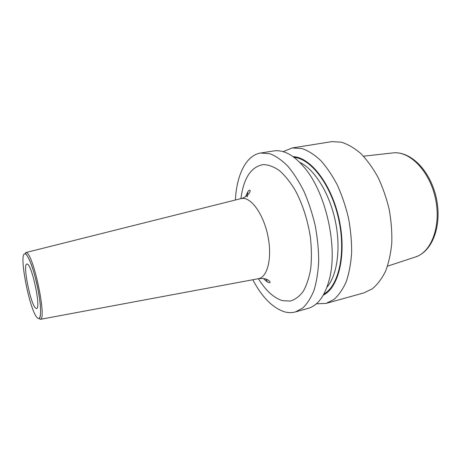 <?xml version="1.0" encoding="UTF-8"?>
<svg xmlns="http://www.w3.org/2000/svg" width="461" height="461" viewBox="0 0 461 461"><rect width="100%" height="100%" fill="white"/><g stroke="black" fill="none" stroke-linecap="round" stroke-linejoin="round"><path stroke-width="0.69" d="M316.332 303.816L326.158 303.384L363.913 292.891L372.269 288.84C377.432 284.558 381.864 278.68 385.563 271.201C388.721 262.897 390.795 253.475 391.798 242.947C392.104 231.981 391.222 220.75 389.147 209.254C386.41 197.878 382.676 187.195 377.951 177.203C372.765 167.862 367.031 159.955 360.744 153.478C354.302 147.964 347.825 144.207 341.319 142.201L331.966 141.619L292.228 147.958L283.117 151.657M260.632 153.017L274.445 150.833C284.662 149.767 295.173 155.985 305.966 169.481C326.261 194.721 337.608 246.693 329.678 278.098C325.316 295.426 318.05 305.545 307.885 308.461L295.328 311.953L302.681 308.086C307.176 303.839 310.962 297.887 314.039 290.223C316.603 281.659 318.159 271.881 318.707 260.886C318.62 249.407 317.445 237.594 315.186 225.458C312.328 213.431 308.605 202.097 304.006 191.465C299.016 181.507 293.588 173.042 287.722 166.075C281.752 160.123 275.822 156.014 269.933 153.744L260.632 153.017C246.007 155.317 236.66 175.001 235.381 200.005M252.789 279.764C261.975 297.068 272.457 307.729 284.235 311.745C288.044 312.852 291.744 312.921 295.328 311.953M247.822 191.868L247.355 196.812M265.784 279.061L267.495 281.976M326.158 303.384L333.977 299.431C338.789 295.167 342.875 289.237 346.24 281.659C349.081 273.212 350.884 263.588 351.639 252.801C351.737 241.552 350.694 230.004 348.522 218.151C345.715 206.424 341.981 195.383 337.325 185.04C332.237 175.359 326.665 167.147 320.602 160.399C314.408 154.648 308.219 150.701 302.041 148.551L292.228 147.958M293.069 156.648C310.328 157.017 331.482 183.991 339.089 219.148C346.828 254.27 338.835 287.606 323.299 295.138M27.343 264.101L26.859 264.026C22.376 264.055 30.778 305.395 35.82 308.242L36.563 308.461C41.213 308.899 32.132 265.11 27.343 264.101M393.423 152.862L363.481 156.216M393.492 152.856C410.175 151.104 429.934 171.532 435.541 198.945C441.315 226.328 431.26 252.449 415.205 257.059L387.488 266.187M299.771 162.364C314.206 168.991 329.096 192.393 335.107 220.012C341.152 247.626 337.371 275.108 327.01 287.145M294.106 157.408C311.031 158.653 331.303 185.161 338.679 219.234C346.176 253.285 338.789 285.826 323.927 294.014M258.414 278.715C265.818 290.735 273.897 298.065 282.656 300.699L290.234 301.062C295.086 299.65 299.42 296.423 303.24 291.369C306.64 285.301 309.135 277.729 310.726 268.648C311.711 258.875 311.607 248.404 310.403 237.242C307.677 219.943 302.664 204.361 295.368 190.491C290.349 182.193 285.031 175.56 279.429 170.593C273.817 166.709 268.417 164.71 263.225 164.594C251.02 166.784 243.587 178.119 240.93 198.61M258.137 278.767L258.5 278.698C267.466 277.107 272.244 258.241 268.095 236.954C264.049 215.656 252.225 198.207 242.93 198.391L240.654 198.685M40.234 319.352L39.502 318.66L40.119 317.001C40.626 314.465 40.677 310.339 40.274 304.635C39.052 292.505 35.393 276.035 31.452 264.891C29.406 259.699 27.718 256.276 26.386 254.61L25.39 253.648L25.66 252.599L26.283 252.674C33.422 253.441 47.322 320.072 40.234 319.352L258.5 278.698C262.822 278.144 266.176 278.698 268.561 280.369C270.083 281.602 270.469 282.38 269.72 282.697C268.475 282.864 266.458 281.538 263.675 278.726M37.721 318.125C29.925 313.105 17.708 250.098 25.401 254.005C28.594 255.054 34.731 272.203 38.142 290.211C41.605 308.242 41.231 321.087 37.721 318.125M416.093 256.76C433.138 250.669 442.047 224.593 436.337 198.063C430.562 171.538 411.65 151.421 393.602 152.85M25.66 252.599L241.017 198.593C248.254 197.037 251.723 189.892 249.545 190.284C248.692 190.03 247.39 192.139 245.638 196.617"/></g></svg>
